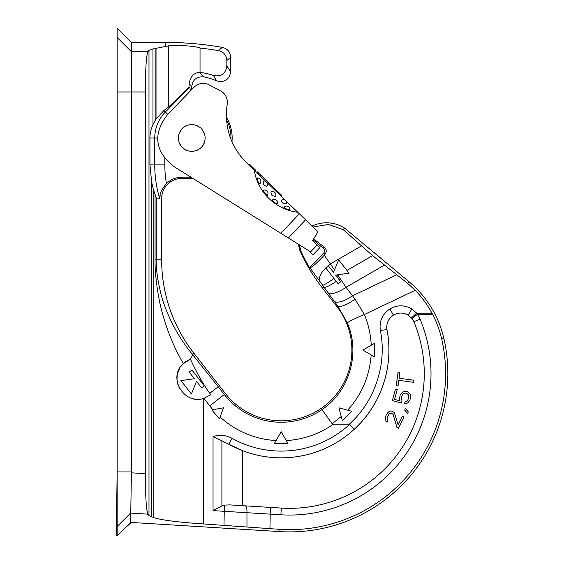 <?xml version="1.0" encoding="UTF-8"?>
<svg xmlns="http://www.w3.org/2000/svg" width="564" height="564" viewBox="0 0 564 564"><rect width="100%" height="100%" fill="white"/><g stroke="black" fill="none" stroke-linecap="round" stroke-linejoin="round"><path stroke-width="0.85" d="M192.86 178.358A40.404 40.404 0 0 1 191.76 178.379L181.862 178.379A20.198 20.198 0 0 0 161.656 198.577L161.656 259.778A151.512 151.512 0 0 0 193.776 353.057L225.466 393.616A70.704 70.704 0 0 0 324.716 405.805A70.704 70.704 0 0 0 336.898 306.555L322.693 288.373A185.175 185.175 0 0 1 299.914 250.726L300.859 251.022A184.442 184.442 0 0 0 309.46 267.583A175.08 175.08 0 0 0 323.644 253.116A3.37 3.37 0 0 0 323.271 248.322L313.112 239.799M337.568 274.816L346.021 287.287L355.038 299.153A18.52 5.351 143.5 0 1 337.702 305.928L347.283 322.897C360.622 353.134 349.398 391.353 321.981 409.619L332.097 423.698L333.387 424.156L349.32 424.156C374.975 401.18 387.165 364.203 380.383 330.582C379.071 321.466 382.244 314.247 389.9 308.938C397.19 304.807 404.494 304.807 411.798 308.931L416.718 313.168L417.318 314.395A20.833 20.833 0 0 1 420.067 319.118A141.409 141.409 0 0 1 280.907 514.798L213.037 510.617L221.899 505.901L224.373 505.125L229.541 504.886M161.656 259.778L156.256 259.778C155.988 268.52 157.504 279.709 160.803 293.329C164.321 307.873 174.227 332.372 192.282 354.22L218.212 386.714L209.759 393.327L210.795 394.652L203.893 398.346A20.706 20.706 0 0 0 205.761 397.662M225.466 393.616L209.773 405.876A90.621 90.621 0 0 0 212.952 409.725L223.45 407.821L211.817 409.929L219.459 418.953L220.136 417.057A90.621 90.621 0 0 0 276.085 440.562L274.449 443.396L287.915 443.396L286.279 440.562A90.621 90.621 0 0 0 333.387 424.156M232.044 438.334L228.772 444.221A16.835 16.835 0 0 0 228.709 444.185L213.037 436.599A23.568 23.568 0 0 1 232.044 438.334A101.005 101.005 0 0 0 349.708 424.29L349.32 424.156M161.656 198.577C161.149 196.286 160.606 195.052 160.049 194.862L159.668 198.57L156.256 197.83L153.182 188.736L153.182 517.428C160.966 520.064 177.801 522.243 203.682 523.956L280.012 529.363A156.002 156.002 0 0 0 441.612 338.59A102.098 102.098 0 0 0 432.595 314.395L431.939 313.168C427.441 304.757 421.865 297.136 415.217 290.291L407.582 283.304L372.6 255.619L343.236 229.661L328.311 224.423L313.083 227.052M203.682 523.956L203.682 398.41A20.706 20.706 0 0 0 203.893 398.346L209.773 405.876M223.45 407.821L220.136 417.057M281.182 431.735L276.085 440.562L281.182 431.735L286.279 440.562M362.828 350.089L371.154 354.89L362.828 350.089L371.232 345.238C370.738 334.621 368.447 324.385 364.344 314.529A18.52 1.248 157.3 0 0 347.283 322.897M338.915 407.821L351.922 411.304L342.404 420.829L338.915 407.821L341.248 416.528L332.097 423.698M374.496 343.356L371.232 345.238L374.496 343.356L374.496 356.822L371.154 354.89C369.631 376.012 361.806 394.433 347.685 410.169L351.922 411.304M355.038 299.153L364.344 314.529L415.217 290.291M396.788 274.703L352.288 295.91A18.52 6.831 144 0 1 334.318 301.317L337.702 305.928L336.898 306.555M380.383 330.582A6.733 0.479 -10.8 0 1 386.996 329.806C386.114 323.63 388.258 318.745 393.439 315.156C398.381 312.357 403.323 312.357 408.258 315.156L411.995 318.519A14.1 14.1 0 0 1 413.856 321.713A134.676 134.676 0 0 1 281.323 508.072L242.308 505.675L242.308 450.573L228.772 444.221A107.738 107.738 0 0 0 354.15 429.359C381.32 404.839 394.201 365.55 386.996 329.806A107.738 107.738 0 0 1 387.799 365.592M213.481 75.527C221.201 76.923 225.656 73.75 226.848 66.023L230.683 71.628C229.287 79.743 224.592 82.816 216.604 80.856L213.481 75.527A66.115 66.115 0 0 0 200.037 72.375L199.36 72.509C194.171 72.615 190.724 76.288 189.025 83.507L189.025 87.011C180.699 95.809 173.782 102.514 168.291 107.125L163.863 110.565L156.031 119.053L152.964 124.517L152.964 48.927L148.988 50.358L147.909 51.712C146.302 55.357 145.441 68.773 145.329 91.96L131.426 91.96L131.426 471.941L130.601 522.398L279.878 531.598A158.244 158.244 0 0 0 443.797 338.09A104.34 104.34 0 0 0 408.942 281.669L344.442 227.997L343.236 229.661M117.15 521.58L116.276 535.772L117.15 535.003M124.066 528.905L131.391 522.454M226.848 66.023L226.848 60.517C226.46 55.152 223.654 51.846 218.423 50.591L222.357 47.369A329.954 329.954 0 0 0 165.414 42.42L131.426 42.42L117.15 28.2L117.15 471.941L116.276 535.772M193.776 353.057L192.282 354.22A18.52 4.484 140.7 0 1 190.244 359.275A20.706 20.706 0 0 0 188.587 360.001M156.256 197.83L156.256 259.778L155.058 259.778C154.846 269.388 156.031 281.662 158.604 296.608C161.438 312.689 168.847 338.886 183.392 363.653L190.413 359.205C197.146 373.558 203.59 384.93 209.759 393.327M188.404 360.093A20.706 20.706 0 0 0 187.438 360.615M186.437 361.228A20.706 20.706 0 0 0 181.009 366.389M179.183 369.413A20.706 20.706 0 0 0 177.935 372.571M177.667 373.537A20.706 20.706 0 0 0 177.463 374.433M177.237 375.772A20.706 20.706 0 0 0 177.047 378.973M177.075 379.621A20.706 20.706 0 0 0 178.196 385.381M178.95 387.249A20.706 20.706 0 0 0 179.592 388.518M187.001 396.266A20.706 20.706 0 0 0 187.586 396.612M190.209 397.853A20.706 20.706 0 0 0 193.558 398.847M196.956 399.263A20.706 20.706 0 0 0 200.347 399.115M209.272 395.78A20.706 20.706 0 0 0 210.795 394.652M203.682 398.41C183.977 405.22 167.17 377.09 183.392 363.653M204.344 385.938L191.908 370.019L189.25 372.092L194.432 378.726L180.959 380.615L191.407 393.996L196.505 381.377L201.686 388.011L204.344 385.938M153.182 517.428L148.988 515.588L147.909 514.164C146.302 510.406 145.441 496.912 145.329 473.682L145.329 91.96M130.601 522.398L117.15 535.8L117.15 471.941L131.426 471.941M131.426 42.42L131.426 51.712L117.15 37.492M218.423 50.591A326.126 326.126 0 0 0 200.037 48.095C197.901 46.248 173.931 44.429 168.291 45.938L152.964 48.927M153.182 188.736L151.653 182.13L151.653 516.892M152.964 124.517C150.87 129.657 149.862 134.14 149.946 137.976L149.946 164.907L151.653 182.13M117.15 91.96L131.426 91.96L131.426 51.712L147.909 51.712M200.037 72.375L200.037 48.095M189.025 87.011L189.765 87.209L190.244 89.775L191.76 88.52L191.76 86.729L189.025 83.507M216.604 80.856A62.287 62.287 0 0 0 203.759 76.852C196.667 76.394 192.669 79.686 191.76 86.729M203.759 76.852L199.36 72.509M222.357 47.369C227.525 48.666 230.302 51.966 230.683 57.281L230.683 71.628M190.999 177.195L181.862 177.195C175.883 177.272 170.744 179.401 166.458 183.582C162.524 188.277 160.387 192.042 160.049 194.862M190.406 90.896L190.244 89.775M191.76 88.52L191.802 89.45M226.608 119.963A39.226 39.226 0 0 1 230.965 139.132M234.843 147.408A67.335 67.335 0 0 1 231.994 141.627A40.404 40.404 0 0 0 226.446 117.263A67.335 67.335 0 0 1 227.193 104.481C227.863 99.102 226.037 94.766 221.715 91.474L207.933 84.219C202.511 82.471 197.752 83.578 193.656 87.526L167.536 114.577C152.625 133.971 154.755 151.293 173.923 166.542L288.394 237.994L280.886 233.306L299.329 213.763L297.792 212.283A50.224 50.034 44 0 1 269.014 198.528A50.224 50.034 -136 0 1 254.265 170.257L246.969 163.2C230.746 146.844 224.155 127.274 227.193 104.481L227.193 104.481M246.962 526.973L246.962 512.563A6.733 2.291 -86.5 0 0 245.079 505.845L281.323 508.072L280.907 514.798A141.409 141.409 0 0 0 420.067 319.118L413.856 321.713M269.937 528.743L270.353 507.403L228.991 504.851M349.708 424.29L354.15 429.359L349.708 424.29M387.736 366.057A107.738 107.738 0 0 1 242.308 450.573M336.222 281.358A18.52 2.989 142.8 0 1 324.053 287.316L322.693 288.373M340.099 278.567A18.52 2.989 142.8 0 1 338.971 279.406M325.696 267.879L338.132 283.798L340.783 281.725L335.601 275.091L349.088 273.188L338.633 259.821L333.536 272.433L328.354 265.799L325.696 267.879M313.647 238.903L324.265 247.145C326.598 249.239 326.852 251.629 325.012 254.315L324.286 255.161C316.721 263.289 311.92 267.449 309.876 267.646L334.318 301.317M309.876 267.646L309.46 267.583M299.914 250.726L298.426 244.254M299.357 244.832L300.859 251.022M344.442 227.997A33.671 33.671 0 0 0 312.068 226.065M361.376 245.996L330.589 263.769A18.52 7.84 142 0 0 326.302 267.399M325.745 267.949A18.52 7.84 142 0 0 319.548 281.373M324.286 255.161L334.522 269.98M386.869 328.988L386.749 327.444A14.1 14.1 0 0 0 386.869 328.988M388.469 320.394L389.287 319.076A14.1 14.1 0 0 0 388.469 320.394M389.9 308.938L393.439 315.156A14.1 14.1 0 0 0 389.816 318.364L391.486 316.601M270.353 507.403L262.098 506.888M411.946 318.456A14.1 14.1 0 0 0 411.593 318.018A6.733 0.374 139.6 0 1 416.718 313.168L431.939 313.168M396.922 427.434L398.529 428.224L404.092 416.888L402.484 416.098L398.156 424.911L394.292 412.467L391.078 410.888L389.174 411.516L387.912 412.46L386.044 415.449L385.282 417.811L385.973 421.273L387.108 422.224L387.877 420.645L387.045 418.284L387.496 416.556L389.209 413.877L390.316 413.25L392.234 413.412L393.214 414.667L396.922 427.434M408.294 411.875L405.347 408.512L404.733 410.155L407.673 413.511L408.294 411.875M401.977 400.687L401.335 397.599L402.611 394.314L404.797 393.094L406.623 393.235L408.414 394.814L408.801 397.465L407.525 400.757L406.559 401.582L404.994 401.878L404.437 403.909L407.659 402.971L409.972 399.968L410.648 396.154L410.077 394.18L407.427 391.635L404.134 391.458L402.477 392.093L400.165 395.096L399.488 398.91L400.066 400.891L394.539 399.375L397.225 389.562L395.498 389.089L392.347 400.588L401.328 403.056L401.977 400.687M398.036 372.444L396.266 385.649L398.043 385.889L398.79 380.326L413.701 382.321L413.976 380.235L399.065 378.24L399.813 372.677L398.036 372.444M201.115 128.289C194.679 123.262 188.327 123.375 182.073 128.62C177.047 135.057 177.159 141.402 182.405 147.662C188.841 152.682 195.186 152.576 201.447 147.331C206.473 140.894 206.361 134.542 201.115 128.289M198.359 126.23A13.466 13.466 0 0 0 196.892 125.525M186.198 125.709A13.466 13.466 0 0 0 185.45 126.075M183.934 127.013A13.466 13.466 0 0 0 180.529 130.538M179.648 132.082A13.466 13.466 0 0 0 179.31 132.843M179.493 143.538A13.466 13.466 0 0 0 180.254 144.976M185.161 149.714A13.466 13.466 0 0 0 186.628 150.426M197.322 150.235A13.466 13.466 0 0 0 198.07 149.869M199.585 148.938A13.466 13.466 0 0 0 202.991 145.406M203.872 143.869A13.466 13.466 0 0 0 204.21 143.108M204.027 132.406A13.466 13.466 0 0 0 203.259 130.968M299.329 213.763L317.948 231.748L312.604 240.631L319.873 247.652L312.858 254.914L308.014 250.24L288.394 237.994L305.568 219.798M319.873 247.652L317.179 245.044L310.158 252.312M254.265 170.257L297.792 212.283M243.726 159.852L243.726 159.852A67.335 67.335 0 0 1 236.57 150.341M270.84 191.986A3.37 3.37 0 0 0 270.812 192L271.968 195.468L275.479 196.505A3.37 3.37 0 0 0 275.5 196.469M267.357 195.356L267.357 195.348A3.37 3.37 0 0 0 267.357 195.348A3.37 3.37 0 0 0 263.339 190.265L264.798 193.205L267.357 195.356M266.596 186.48A3.37 3.37 0 0 0 263.571 180.995L263.656 184.696L266.596 186.48A3.37 3.37 0 0 0 266.631 186.437M277.474 203.914L277.474 203.907A3.37 3.37 0 0 0 277.474 203.907A3.37 3.37 0 0 0 272.25 200.079L274.485 202.561L277.474 203.914M281.182 200.495L283.029 203.407L286.731 203.357A3.37 3.37 0 0 0 281.147 200.523L281.182 200.495M271.968 195.468L275.479 196.505A3.37 3.37 0 0 0 270.812 192M257.755 181.114L259.651 183.963A3.37 3.37 0 0 0 257.198 177.998L257.755 181.114M283.903 207.383L286.815 209.181L289.945 209.618A3.37 3.37 0 0 0 283.903 207.383M281.337 196.399L282.042 195.673L280.118 193.819L279.42 194.545L280.118 193.819L277.58 191.358L258.925 173.352L258.227 174.079M256.528 172.443L257.233 171.717L258.925 173.352M248.9 165.076L249.605 164.35L255.541 170.074L254.836 170.8M218.212 386.714L224.31 394.518A72.171 72.171 0 0 0 321.981 409.619M213.037 436.599L213.037 510.617M223.993 525.204L224.373 505.125M155.058 194.94L155.058 259.778M117.15 526.487L130.601 513.092L147.909 514.164M279.878 531.598L280.012 529.363M117.15 512.267L116.276 526.466M165.414 42.42L165.414 46.459M149.946 164.907L154.755 164.907A117.813 117.813 0 0 0 159.668 198.57M148.988 50.358L148.988 515.588M131.412 472.822L145.329 473.682M155.128 120.442L155.128 48.419M156.031 48.222L156.031 119.053M168.291 45.938L168.291 107.125M226.848 60.517L230.683 57.281M181.862 178.379L181.862 177.195M189.765 87.209L165.365 112.039A37.005 37.005 0 0 0 154.755 137.976L154.755 164.907L164.822 164.907A107.738 107.738 0 0 0 166.458 183.582M149.946 137.976L158.075 137.976M164.822 158.181L164.822 164.907M163.863 110.565L167.741 114.365M191.76 178.379L191.76 177.674M411.995 318.519L417.318 314.395L432.595 314.395M221.899 440.653L221.899 505.901M411.798 308.938L408.258 315.156M408.942 281.669L407.582 283.304M443.797 338.09L441.612 338.59M384.458 265.101L346.021 287.287A18.52 6.831 144 0 1 328.051 292.695M333.994 278.503A18.52 1.671 143.3 0 1 322.509 285.264M339.923 274.478L338.04 275.57A18.52 1.671 143.3 0 1 336.729 276.536M325.012 254.315L323.644 253.116M324.265 247.145L323.271 248.322M372.6 255.619L346.93 270.438M416.718 313.168A6.733 0.374 -40.4 0 0 411.593 318.018M280.942 196.018L281.647 195.292M276.875 192.084L277.58 191.358M259.919 175.714L260.624 174.988"/></g></svg>
